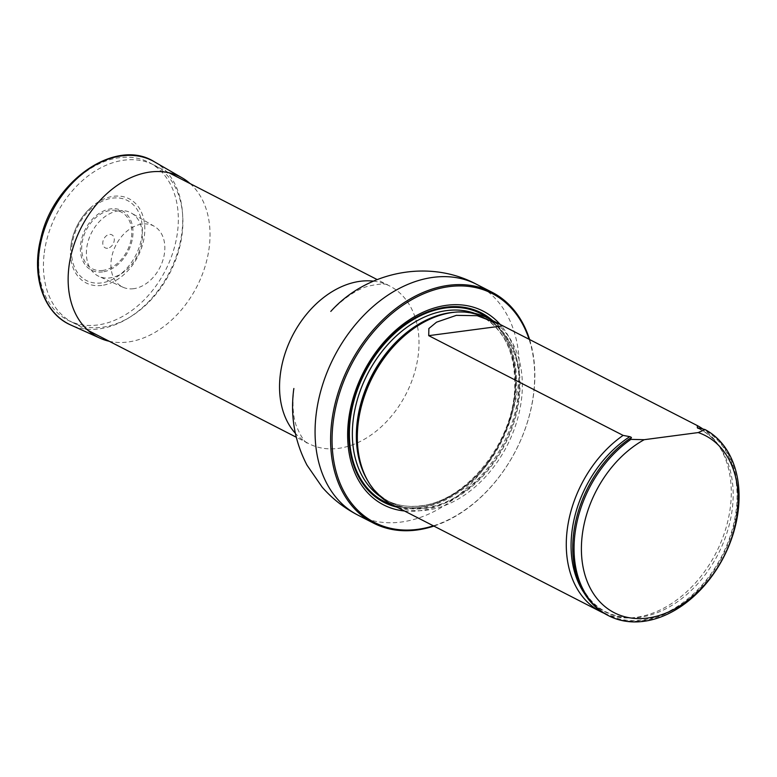 <?xml version="1.0" encoding="UTF-8"?>
<svg xmlns="http://www.w3.org/2000/svg" width="777" height="777" viewBox="0 0 777 777"><rect width="100%" height="100%" fill="white"/><g stroke="black" fill="none" stroke-linecap="round" stroke-linejoin="round"><path stroke-width="0.58" stroke-dasharray="3.88 2.91" d="M44.279 252.797A88.607 63.84 -62.8 0 1 153.603 164.87A88.607 63.84 -62.8 0 1 169.959 272.844A88.607 63.84 -62.8 0 1 72.708 322.533A88.607 63.84 -62.8 0 1 44.279 252.797M433.381 525.825A128.71 92.745 117.2 0 0 529.098 339.287M404.458 510.984A108.916 78.477 117.2 0 0 503.195 443.822A108.916 78.477 117.2 0 0 500.165 324.436M529.603 339.549A129.759 93.493 -62.8 0 1 433.887 526.087M391.977 504.584A104.837 75.534 117.2 0 0 521.338 400.553A104.837 75.534 117.2 0 0 487.694 318.036M703.787 428.914A104.837 75.534 -62.8 0 1 722.212 556.788A104.837 75.534 -62.8 0 1 607.391 615.112M604.215 613.344A104.837 75.534 117.2 0 0 628.175 617.948A104.837 75.534 117.2 0 0 730.283 507.76A104.837 75.534 117.2 0 0 717.53 443.784A104.837 75.534 117.2 0 0 702.748 428.904M101.836 285.421A47.251 34.052 -62.8 0 1 70.746 246.872A47.251 34.052 -62.8 0 1 90.996 207.401A47.251 34.052 -62.8 0 1 144.376 222.659A47.251 34.052 -62.8 0 1 101.836 285.421M107.634 248.242A7.323 5.284 -62.8 0 1 104.05 238.529A7.323 5.284 -62.8 0 1 113.908 237.218A7.323 5.284 -62.8 0 1 107.634 248.242M190.122 183.605A90.132 64.947 -62.8 0 1 202.01 275.252A90.132 64.947 -62.8 0 1 128.05 341.997A90.132 64.947 -62.8 0 1 109.227 341.268M133.683 288.694A34.266 24.689 -62.8 0 1 123.048 287.257A34.266 24.689 -62.8 0 1 115.919 245.114A34.266 24.689 -62.8 0 1 154.312 226.33A34.266 24.689 -62.8 0 1 162.655 260.955A34.266 24.689 -62.8 0 1 133.683 288.694M118.764 210.781A35.587 25.641 117.2 0 0 88.277 240.812A35.587 25.641 117.2 0 0 98.99 276.408A35.587 25.641 117.2 0 0 110.043 277.904A35.587 25.641 117.2 0 0 140.142 249.087A35.587 25.641 117.2 0 0 131.468 213.121A35.587 25.641 117.2 0 0 118.764 210.781M373.436 281.138A88.607 63.84 -62.8 0 1 389.714 286.014A88.607 63.84 -62.8 0 1 406.07 393.988A88.607 63.84 -62.8 0 1 308.828 443.677A88.607 63.84 -62.8 0 1 295.367 433.304M476.427 284.246A129.759 93.493 -62.8 0 1 500.378 442.375A129.759 93.493 -62.8 0 1 357.964 515.141M396.96 507.138A106.527 76.758 117.2 0 0 419.629 508.1A106.527 76.758 117.2 0 0 507.167 428.914A106.527 76.758 117.2 0 0 492.667 320.59M367.861 480.924A103.545 74.611 117.2 0 0 390.578 502.418C379.399 496.62 370.784 487.402 364.734 474.776A103.739 74.747 117.2 0 0 425.679 508.401A103.739 74.747 117.2 0 0 519.036 399.922A103.739 74.747 117.2 0 0 447.591 313.296C461.373 310.839 473.883 312.461 485.11 318.162A103.545 74.611 117.2 0 0 454.399 312.247M380.555 496.756A103.545 74.611 117.2 0 0 386.587 500.369L390.578 502.418A103.545 74.611 117.2 0 0 425.165 507.935A103.545 74.611 117.2 0 0 513.286 422.329A103.545 74.611 117.2 0 0 485.11 318.162L481.118 316.113A103.545 74.611 117.2 0 0 474.669 313.325M421.173 505.885A103.545 74.611 117.2 0 0 509.304 420.279A103.545 74.611 117.2 0 0 481.118 316.113C504.623 329.38 515.821 353.613 514.695 388.83C512.82 443.24 465.676 501.524 420.639 505.788C408.168 507.381 396.814 505.574 386.587 500.369A103.545 74.611 117.2 0 0 421.173 505.885M488.772 318.599A105.643 76.117 117.2 0 1 507.449 425.99A105.643 76.117 117.2 0 1 419.619 507.196A105.643 76.117 117.2 0 1 393.065 505.137A105.643 76.117 117.2 0 0 419.619 507.196A105.643 76.117 117.2 0 0 507.449 425.981A105.643 76.117 117.2 0 0 488.772 318.589M630.244 438.451A104.293 75.146 117.2 0 0 583.809 591.695A104.293 75.146 117.2 0 0 710.129 575.019A104.293 75.146 117.2 0 0 702.573 428.894M584.362 593.298A102.962 74.194 117.2 0 0 631.886 617.9A102.962 74.194 117.2 0 0 718.133 554.098A102.962 74.194 117.2 0 0 719.657 446.824A102.962 74.194 117.2 0 0 699.154 428.632M101.428 282.915A44.969 32.401 -62.8 0 1 79.419 223.31A44.969 32.401 -62.8 0 1 139.967 215.316A44.969 32.401 -62.8 0 1 101.428 282.915M102.836 270.425A31.838 22.941 -62.8 0 1 87.247 228.224A31.838 22.941 -62.8 0 1 130.118 222.562A31.838 22.941 -62.8 0 1 102.836 270.425M102.593 271.921A33.44 24.097 -62.8 0 1 86.228 227.593A33.44 24.097 -62.8 0 1 131.255 221.649A33.44 24.097 -62.8 0 1 102.593 271.921M154.506 161.869A91.744 66.103 -62.8 0 1 176.865 254.584A91.744 66.103 -62.8 0 1 99.291 328.865A91.744 66.103 -62.8 0 1 70.804 325.019M97.649 324.98A88.714 63.918 -62.8 0 1 54.225 207.381A88.714 63.918 -62.8 0 1 173.679 191.608A88.714 63.918 -62.8 0 1 97.649 324.98M330.788 311.412C343.822 298.232 356.012 289.889 367.356 286.402C380.089 283.42 387.538 283.294 389.714 286.014L377.166 279.574M168.939 172.737L153.603 164.87M293.871 388.5C292.201 403.564 292.939 415.831 296.095 425.291C301.107 437.364 305.342 443.502 308.828 443.677L296.28 437.237M88.054 330.4L72.708 322.533M628.175 617.948L631.886 617.9C600.524 616.919 581.283 598.543 574.174 562.791C566.53 519.9 592.647 462.47 631.041 438.053M717.53 443.784L719.657 446.824C713.801 438.461 706.526 432.274 697.853 428.273M70.746 246.872C72.776 231.293 79.526 218.133 90.996 207.401M154.312 226.33L131.468 213.121M123.048 287.257L98.99 276.408"/><path stroke-width="1.17" d="M529.098 339.287A128.71 92.745 117.2 0 0 424.427 293.434A128.71 92.745 117.2 0 0 333.304 421.202A128.71 92.745 117.2 0 0 433.381 525.825M500.165 324.436A108.916 78.477 117.2 0 0 411.286 318.599A108.916 78.477 117.2 0 0 348.688 419.172A108.916 78.477 117.2 0 0 404.458 510.984M433.887 526.087A129.759 93.493 -62.8 0 1 373.484 523.106A129.759 93.493 -62.8 0 1 331.847 420.979A129.759 93.493 -62.8 0 1 491.958 292.21A129.759 93.493 -62.8 0 1 529.603 339.549M702.748 428.904A104.837 75.534 117.2 0 0 697.319 425.592L487.694 318.036A104.837 75.534 117.2 0 0 449.135 313.014A104.837 75.534 117.2 0 0 372.63 376.826A104.837 75.534 117.2 0 0 365.404 476.194A104.837 75.534 117.2 0 0 391.977 504.584L600.922 611.79A104.837 75.534 117.2 0 0 604.215 613.344M698.202 432.575A99.592 71.756 -62.8 0 1 714.461 572.231A99.592 71.756 -62.8 0 1 590.481 588.597A99.592 71.756 -62.8 0 1 644.22 439.695L698.202 432.575L705.079 429.574A104.837 75.534 -62.8 0 1 723.513 557.449A104.837 75.534 -62.8 0 1 608.692 615.772A104.837 75.534 -62.8 0 1 574.98 533.76A104.837 75.534 -62.8 0 1 630.875 439.374L629.584 438.714L630.982 438.092M644.22 439.695L630.875 439.374M608.692 615.772L607.391 615.112A104.837 75.534 -62.8 0 1 573.688 533.09A104.837 75.534 -62.8 0 1 629.584 438.714M697.319 425.592L697.348 427.748L705.079 429.574M630.244 438.451C631.973 437.927 631.818 437.334 629.768 436.664L623.115 435.392L428.719 335.654L428.865 328.535L436.538 322.183L456.322 315.355L477.146 315.685L499.893 324.3M699.154 428.632A102.962 74.194 117.2 0 0 697.348 427.748L697.853 428.273M623.115 435.392A104.837 75.534 117.2 0 0 567.22 529.778A104.837 75.534 117.2 0 0 600.922 611.79M109.227 341.268A90.132 64.947 -62.8 0 1 100.068 338.218A90.132 64.947 -62.8 0 1 81.303 227.36A90.132 64.947 -62.8 0 1 182.304 177.943A90.132 64.947 -62.8 0 1 190.122 183.605M295.367 433.304A88.607 63.84 -62.8 0 1 280.39 373.941A88.607 63.84 -62.8 0 1 373.436 281.138M373.484 523.106L357.964 515.141A129.759 93.493 -62.8 0 1 316.317 413.014A129.759 93.493 -62.8 0 1 476.427 284.246C428.583 258.634 366.657 271.639 330.915 311.276L330.788 311.412M492.667 320.59A106.527 76.758 117.2 0 0 407.216 322.746A106.527 76.758 117.2 0 0 349.864 418.57A106.527 76.758 117.2 0 0 396.96 507.138M449.135 313.014L447.591 313.296A103.739 74.747 117.2 0 0 371.882 376.447A103.739 74.747 117.2 0 0 364.734 474.776L365.404 476.194M454.399 312.247A103.545 74.611 117.2 0 0 371.464 376.233A103.545 74.611 117.2 0 0 367.861 480.924M474.669 313.325A103.545 74.611 117.2 0 0 367.472 374.184A103.545 74.611 117.2 0 0 380.555 496.756M488.772 318.589A105.643 76.117 117.2 0 0 364.831 372.834A105.643 76.117 117.2 0 0 393.055 505.137A105.643 76.117 117.2 0 1 364.831 372.834A105.643 76.117 117.2 0 1 488.772 318.599M629.768 436.664A102.962 74.194 117.2 0 0 584.362 593.298M502.923 325.854L428.719 335.654M100.068 338.218L70.804 325.019A91.744 66.103 -62.8 0 1 51.709 212.17A91.744 66.103 -62.8 0 1 154.506 161.869L182.304 177.943M377.166 279.574L168.939 172.737M296.28 437.237L88.054 330.4M491.958 292.21L476.427 284.246M357.964 515.141C344.279 508.1 332.391 498.824 322.28 487.296L307.012 465.19C294.687 441.433 290.248 416.219 293.696 389.549L293.871 388.5M70.804 325.019C43.667 313.403 31.109 276.243 40.744 238.762C53.069 180.74 116.094 137.15 154.506 161.869"/></g></svg>
